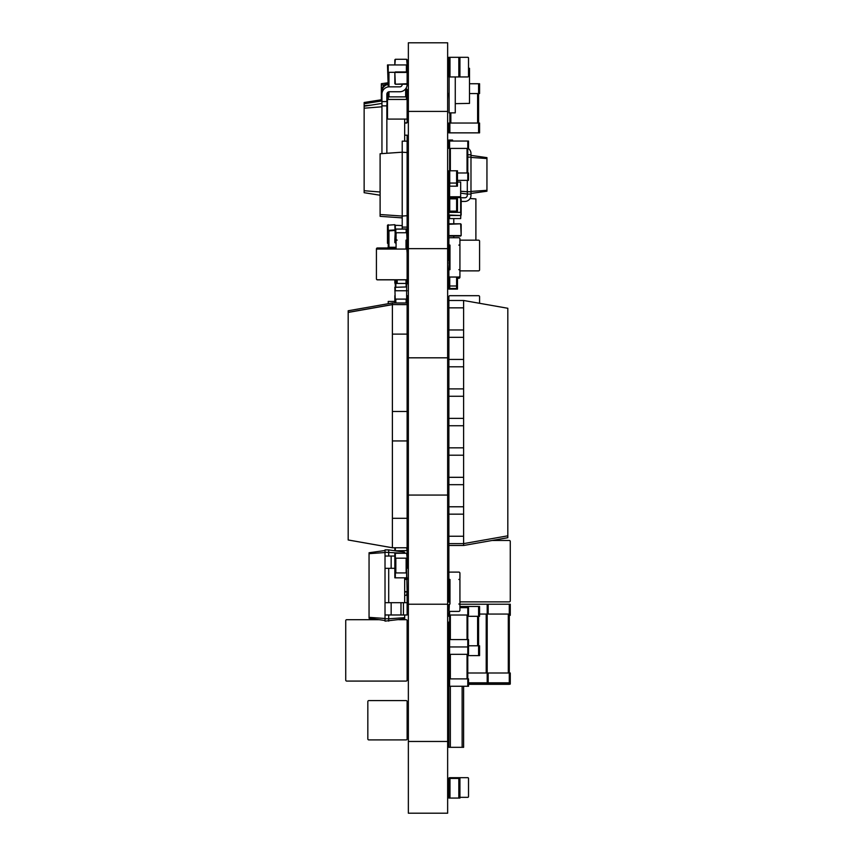 <?xml version="1.0" encoding="UTF-8"?>
<svg xmlns="http://www.w3.org/2000/svg" width="856" height="856" viewBox="0 0 856 856"><rect width="100%" height="100%" fill="white"/><g stroke="black" fill="none" stroke-linecap="round" stroke-linejoin="round"><path stroke-width="1.28" d="M460.667 184.479L460.667 194.301M457.468 182.028L460.667 182.028L460.667 196.762L449.614 196.762L449.614 186.18M449.732 170.783L448.876 170.783L448.876 183.056L457.468 183.056L457.468 170.783L449.732 170.783L449.732 186.18L448.876 186.18L448.876 195.532L449.614 195.532M448.876 598.109L448.876 601.297A0.856 0.856 0 0 0 449.732 602.153L448.876 602.153L448.876 597.242M467.783 797.332L459.929 797.332L467.783 797.332A0.738 0.738 0 0 0 468.521 796.594L468.521 778.425A0.738 0.738 0 0 0 467.783 777.687L449.614 777.687A0.738 0.738 0 0 0 448.876 778.425L448.876 798.07L459.929 798.07L459.929 778.425L458.827 778.425L458.827 798.07M449.614 777.687L467.783 777.687M468.521 796.594L468.521 778.425M449.614 655.61L448.876 655.61L448.876 646.954L467.783 646.954L448.876 646.954L448.876 637.089L449.614 637.089M468.521 684.072L510.272 684.072L510.272 672.998L509.288 672.998L509.288 614.052L510.272 614.052L510.272 604.229L488.166 604.229L488.166 614.052L509.288 614.052L509.288 604.229M509.288 615.303L510.272 615.303L510.272 614.052M448.876 239.466L448.876 244.623M459.929 239.466L459.929 244.623M448.876 271.395L448.876 289.103L457.468 289.103L457.468 288.483L456.612 289.103M459.929 271.395L459.929 276.552M449.978 262.91L449.978 261.037M448.972 270.314A0.984 0.984 0 0 1 448.876 269.886L449.978 248.754M449.732 248.754L448.876 248.754L448.876 241.146L448.876 261.037M460.667 209.902L460.667 200.079M449.614 211.132L449.614 212.352L460.667 212.352L460.667 197.618L449.614 197.618L449.614 198.849M449.732 277.012L449.732 288.483L456.612 288.483L456.612 285.99L457.468 285.99L457.468 288.483M449.732 289.103L448.876 288.483M448.876 240.097L448.876 245.255A1.102 1.102 0 0 0 449.978 246.357M459.929 240.097L459.929 270.913M448.876 272.026L448.876 273.706M459.929 272.026L459.929 277.184A1.102 1.102 0 0 1 458.827 278.286L457.468 278.286M449.86 601.864L449.86 601.864A0.984 0.984 0 0 1 448.876 600.88L448.876 545.497L463.61 545.497L507.822 537.696L507.822 535.824L463.61 543.624L463.61 545.497M509.288 601.864L459.929 601.864L509.288 601.864A0.984 0.984 0 0 0 510.272 600.88L510.272 541.441A0.984 0.984 0 0 0 509.288 540.468L492.136 540.468L509.288 540.468M448.876 600.88L448.876 543.624L463.61 543.624L463.61 514.156L448.876 514.156L448.876 536.252L463.61 536.252M510.272 600.88L510.272 541.441M467.783 76.954L459.929 76.954L459.929 57.309L449.978 57.309L449.978 76.954L467.783 76.954A0.738 0.738 0 0 0 468.521 76.216L468.521 58.037A0.738 0.738 0 0 0 467.783 57.309L459.929 57.309L467.783 57.309M468.521 76.216L468.521 58.037M468.521 68.266L469.505 68.287L469.505 103.394L455.264 103.651L455.264 112.853L449.122 112.853L449.122 77.286M449.122 83.738L449.122 93.251M448.876 93.251L449.122 99.392M459.929 602.153L461.159 601.864M449.732 236.085L448.876 236.085L448.876 223.801L449.732 223.801M449.614 622.066L448.876 622.066L448.876 637.089M450.352 686.255L450.352 747.32L463.61 747.32L463.61 686.255M450.352 747.32L448.876 747.32L448.876 655.61M478.59 270.871L459.929 270.871L478.59 270.871A0.984 0.984 0 0 0 479.574 269.886L479.574 241.146A0.984 0.984 0 0 0 478.59 240.172L459.929 240.172L478.59 240.172M448.876 269.886L448.876 272.294M479.574 269.886L479.574 241.146M448.876 639.582L449.614 639.582L449.614 654.326L468.521 654.326L468.521 646.954L467.783 646.954L468.521 646.954L468.521 639.582L467.783 639.582L467.783 615.025L468.521 615.025L468.521 607.664L459.929 607.664M449.614 616.309L448.876 616.309L448.876 615.025L449.614 615.025L449.614 639.582L467.783 639.582L467.783 678.883L468.521 678.883L468.521 686.255L448.876 686.255M449.614 611.334L449.614 615.025L467.783 615.025L467.783 607.664M448.876 615.025L449.346 604.229M449.978 611.398L458.827 611.398A1.102 1.102 0 0 0 459.929 610.296L459.929 605.139A1.102 1.102 0 0 0 458.827 604.026L459.929 604.026L459.929 579.469L458.827 579.469A1.102 1.102 0 0 0 459.929 578.367L459.929 573.21A1.102 1.102 0 0 0 458.827 572.097L449.978 572.097A1.102 1.102 0 0 0 448.876 573.21L448.876 578.367A1.102 1.102 0 0 0 449.978 579.469L449.978 604.026A1.102 1.102 0 0 0 448.876 605.139L448.876 610.296A1.102 1.102 0 0 0 449.978 611.398M468.521 682.821L510.272 682.821M488.166 684.072L488.166 672.998L509.288 672.998L509.288 684.308L510.272 684.072M468.521 684.308L509.288 684.308M509.288 615.539L510.272 615.303M460.667 198.849L461.159 210.64L461.159 199.341M449.368 215.498L460.667 215.498L448.876 215.006L448.876 211.132L457.468 211.132L457.468 198.849L448.876 198.849L448.876 223.801M478.59 295.684L449.86 295.684L478.59 295.684A0.984 0.984 0 0 1 479.574 296.668L479.574 303.302L479.574 296.668M449.86 295.684A0.984 0.984 0 0 0 448.876 296.668L448.876 307.85L463.61 307.85L463.61 514.156M448.876 296.668L448.876 300.488L463.61 300.488L507.822 308.278L507.822 535.824M455.264 76.954L455.264 112.853M449.122 112.853L449.122 99.713M449.122 83.385L449.122 76.954M449.614 672.998L448.876 672.998M467.783 672.998L488.166 672.998M487.192 684.072L487.192 614.052L488.166 614.052M479.574 614.052L487.192 614.052L487.192 604.229L488.166 604.229M459.458 604.229L487.192 604.229M448.876 307.85L448.876 329.956L463.61 329.956M463.61 359.424L448.876 359.424L448.876 337.328L463.61 337.328M463.61 388.902L448.876 388.902L448.876 366.796L463.61 366.796M463.61 418.37L448.876 418.37L448.876 396.264L463.61 396.264M463.61 447.838L448.876 447.838L448.876 425.742L463.61 425.742M463.61 477.316L448.876 477.316L448.876 455.21L463.61 455.21M463.61 506.784L448.876 506.784L448.876 484.678L463.61 484.678M448.876 536.252L448.876 543.624M448.876 329.956L448.876 337.328M448.876 359.424L448.876 366.796M448.876 388.902L448.876 396.264M448.876 418.37L448.876 425.742M448.876 447.838L448.876 455.21M448.876 506.784L448.876 514.156M448.876 477.316L448.876 484.678M463.61 300.488L463.61 307.85M449.614 141.047L449.614 148.42L448.876 148.42L448.876 141.047L468.521 141.047L468.521 148.42L467.783 148.42L467.783 172.976L468.521 172.976L468.521 180.349L457.468 180.349M449.614 170.783L449.614 148.42L467.783 148.42L467.783 141.047M457.468 172.976L467.783 172.976L467.783 180.349M449.978 57.309L448.876 57.309L448.876 76.954L449.978 76.954M448.876 235.593L461.159 235.593L460.667 223.801L448.876 224.293L448.876 235.593L448.876 224.293M449.368 236.085L460.667 236.085M449.368 223.801L460.667 223.801M461.159 235.593L461.159 224.293M459.929 269.672L458.827 269.672A1.102 1.102 0 0 1 459.929 270.774L459.929 275.932A1.102 1.102 0 0 1 458.827 277.034L449.978 277.034A1.102 1.102 0 0 1 448.876 275.932L448.876 270.774A1.102 1.102 0 0 1 449.978 269.672L449.978 245.105A1.102 1.102 0 0 1 448.876 244.003L448.876 238.845A1.102 1.102 0 0 1 449.978 237.743L458.827 237.743A1.102 1.102 0 0 1 459.929 238.845L459.929 244.003A1.102 1.102 0 0 1 458.827 245.105L459.929 245.105M467.783 655.61L479.574 655.61L479.574 645.788L478.59 645.788L478.59 616.309L479.574 616.309L479.574 606.487L459.929 606.487M468.521 645.788L478.59 645.788L478.59 655.61M467.783 616.309L478.59 616.309L478.59 606.487M448.876 285.99L456.612 285.99L456.612 277.034M457.468 277.034L457.468 285.99M461.159 215.006L461.159 203.707L460.667 218.59L449.614 218.59L449.614 215.498M448.876 215.006L448.876 211.132M450.481 197.618L453.787 197.394L453.787 196.762M449.614 197.683L448.876 197.736L448.876 195.532M453.787 197.618L457.093 197.618M470.062 198.528L475.893 198.934L475.893 240.172M448.876 197.736L448.876 198.849M448.876 236.085L448.876 248.754M453.787 218.59L453.787 223.801M453.787 236.085L453.787 237.743M469.505 83.738L479.574 83.738L479.574 93.561L478.59 93.561L478.59 123.039L479.574 123.039L479.574 132.862L448.876 132.862L448.876 123.039L478.59 123.039L478.59 132.862M469.505 93.561L478.59 93.561L478.59 83.738M449.86 112.853L449.86 132.862M460.913 191.284L467.29 191.733L467.29 180.349M467.29 157.108L470.982 157.108L470.982 154.776L467.29 154.776M460.913 193.178L467.29 194.066L467.29 191.733L470.982 191.733L470.982 157.108M460.667 197.757L464.84 197.757A2.461 2.461 0 0 0 467.29 195.296A2.461 2.461 0 0 1 464.84 197.757A2.461 2.461 0 0 0 467.29 195.296L467.29 194.066L470.982 194.066L470.982 191.733M470.982 157.418L486.946 158.542L486.946 157.632L470.982 155.385M470.982 191.434L486.946 190.31L486.946 158.542M448.876 141.047L448.876 140.042L452.557 140.042L452.557 141.047M468.211 148.42A6.142 6.142 0 0 1 470.982 153.545L470.982 154.776M461.159 201.438L464.84 201.438A6.142 6.142 0 0 0 470.982 195.296L470.982 194.066M470.982 193.456L486.946 191.209L486.946 190.31M460.667 216.14L460.913 215.434M448.876 217.371L449.614 217.371M467.783 686.255L467.783 678.883L449.614 678.883L449.614 654.326L448.876 654.326M449.614 686.255L449.614 678.883L448.876 678.883M449.732 262.91L448.876 262.91M448.876 778.425L458.827 778.425M449.732 186.18L457.468 186.18L457.468 183.056M448.876 183.056L448.876 186.18M404.674 579.373L407.124 579.373L407.124 577.832L394.841 577.832L394.841 553.265L407.124 553.265L407.124 547.765L392.39 547.765L348.178 539.976L348.178 312.429L392.39 304.629L392.39 547.765M406.632 577.832L406.632 572.921L395.333 572.921L395.333 577.832M404.674 591.646L407.124 591.646L406.632 569.368M395.333 553.265L395.333 558.176L406.632 558.176L406.632 568.32M406.632 553.265L407.124 558.176L407.124 549.755M402.213 225.599L394.841 225.256L395.333 238.803L396.082 239.145M406.632 229.076L406.632 232.939L406.632 229.076L395.333 229.076L395.333 231.505M406.632 230.81L407.124 242.623L406.022 242.965M396.178 239.498L394.841 239.145L394.841 242.623L396.071 242.965M395.333 230.81L394.841 239.145M407.124 250.562L407.124 242.569M406.632 247.298L406.632 243.767L406.632 247.298M394.841 224.7L387.479 225.214L387.479 243.275L388.217 243.799M406.386 243.799L407.124 243.275L407.124 228.937L402.213 228.937L402.213 141.154L407.124 141.154L407.124 135.184L404.674 135.184M395.333 229.911L387.479 230.424M395.333 230.424L388.217 230.949L388.217 247.277L387.479 247.973M406.022 247.277L406.386 242.965L407.124 253.001M388.217 242.762L388.217 247.973M396.071 247.277L388.217 247.277M392.39 518.297L407.124 518.297L407.124 547.765M392.39 440.936L407.124 440.936L407.124 518.297M392.39 411.469L407.124 411.469L407.124 440.936M392.39 334.108L407.124 334.108L407.124 411.469M407.124 295.598L407.124 304.565L392.39 304.565L392.39 302.981L348.178 310.771L348.178 312.354L392.39 304.565L407.124 304.629L407.124 334.108M394.841 547.765L394.841 549.755M406.632 547.765L407.124 550.9M406.632 550.558L394.884 550.772M402.213 217.884L380.107 216.333L380.107 214.514L402.213 216.054L407.124 215.712L407.124 141.154M407.124 152.55L402.213 152.197L380.107 153.748L380.107 214.514M407.124 215.712L407.124 227.108L402.213 227.108M406.632 302.981L406.632 286.953L394.841 287.295L395.333 302.981M394.841 295.598L394.841 302.981M407.124 250.134L407.124 256.682L407.124 250.134M407.124 278.863L407.124 277.194L407.124 278.863A0.984 0.984 0 0 1 406.14 279.848L377.41 279.848A0.984 0.984 0 0 1 376.426 278.863L376.426 250.134L376.426 278.863M406.14 279.848L377.41 279.848M407.124 59.781L407.124 64.949L406.632 59.289L395.333 59.289L394.841 64.949L394.841 59.781M406.632 59.289L395.333 59.289M404.674 553.265L404.674 552.141L388.71 549.905L388.71 556.036M404.674 577.832L404.674 602.699M404.674 614.983L404.674 618.877L385.018 621.124L385.018 618.792L388.71 618.792L388.71 621.124M403.454 553.265L385.018 552.238L385.018 618.792M388.71 549.905L385.018 549.905L385.018 552.238M404.674 617.668L388.71 618.792L388.71 614.983M388.71 568.32L388.71 602.699M385.018 550.515L369.054 552.762L369.054 618.267L385.018 620.504M394.841 556.036L385.018 556.036L385.018 568.32L395.333 568.32M391.16 602.699L407.124 602.699L407.124 614.983L385.018 614.983L385.018 602.699L391.16 602.699L391.16 614.983M385.018 552.537L369.054 553.661M385.018 618.481L369.054 617.358M407.124 558.176L407.124 568.32M403.444 602.699L403.444 614.983M407.124 290.773L394.841 290.773M406.632 299.108L395.333 299.108M406.632 290.43L406.632 283.432M406.632 286.953L406.632 284.524M395.333 290.43L395.333 284.524M395.333 286.953L395.333 279.848M406.022 279.848L406.022 283.432L407.124 283.432L406.632 285.219M395.333 285.219L394.841 279.848L394.841 283.165M406.632 595.412L407.114 591.646L407.124 595.07L404.674 595.412M406.632 591.945L404.674 591.945M406.632 579.373L406.632 578.046L404.674 578.046M406.14 247.973L406.14 247.973A0.984 0.984 0 0 1 407.124 248.946L407.124 257.549L407.124 248.946M377.41 247.973L396.071 247.973L377.41 247.973A0.984 0.984 0 0 0 376.426 248.946L376.426 277.686L376.426 248.946M407.124 277.194L407.124 283.432M406.14 619.691L398.907 619.691L406.14 619.691A0.984 0.984 0 0 1 407.124 620.675L407.124 680.103A0.984 0.984 0 0 1 406.14 681.087L346.712 681.087A0.984 0.984 0 0 1 345.728 680.103L345.728 620.675L345.728 680.103M346.712 619.691L379.187 619.691L346.712 619.691A0.984 0.984 0 0 0 345.728 620.675M407.124 620.675L407.124 680.103M406.14 681.087L346.712 681.087M404.674 119.091L404.674 141.154M380.107 195.232L364.142 192.696L364.142 190.728L380.107 192.001M387.479 105.93L386.859 105.877L386.859 153.278M388.217 92.02L388.217 96.878L387.479 96.878L387.479 92.587L386.859 105.877L381.947 105.877L381.947 153.62M381.947 103.426L364.142 106.24L364.142 190.728M386.859 94.213A2.461 2.461 0 0 1 389.32 91.753A2.461 2.461 0 0 0 386.859 94.213A2.461 2.461 0 0 1 389.32 91.753A2.461 2.461 0 0 0 386.859 94.213L386.859 101.575L381.947 101.575L381.947 105.877M381.947 106.797L364.142 108.209M399.752 91.753L389.32 91.753L399.752 91.753A7.372 7.372 0 0 0 407.124 84.391L407.124 75.788M402.213 84.22L402.213 84.391A2.461 2.461 0 0 1 399.752 86.841L389.32 86.841A7.372 7.372 0 0 0 381.947 94.213L381.947 101.575M402.213 84.391A2.461 2.461 0 0 1 399.752 86.841A2.461 2.461 0 0 0 402.213 84.391A2.461 2.461 0 0 1 399.752 86.841L389.32 86.841M407.124 701.588A0.984 0.984 0 0 0 406.14 700.604L368.808 700.604A0.984 0.984 0 0 0 367.834 701.588L367.834 738.921A0.984 0.984 0 0 0 368.808 739.905L406.14 739.905A0.984 0.984 0 0 0 407.124 738.921L407.124 701.588L407.124 738.921M406.14 700.604L368.808 700.604M406.14 739.905L368.808 739.905M367.834 701.588L367.834 738.921M407.124 227.108L407.124 228.937M406.022 283.432L396.071 283.432L396.071 279.848M407.124 250.048A0.984 0.984 0 0 0 406.14 249.064L377.41 249.064A0.984 0.984 0 0 0 376.426 250.048L376.426 278.778A0.984 0.984 0 0 0 377.41 279.762L406.14 279.762A0.984 0.984 0 0 0 407.124 278.778L407.124 250.048L407.124 278.778M406.14 249.064L377.41 249.064M406.14 279.762L377.41 279.762M376.426 250.048L376.426 278.778M387.479 99.178L386.859 99.082M381.947 100.922L364.142 103.747L364.142 106.24M370.819 105.181L364.142 105.716M388.217 84.434A7.372 7.372 0 0 0 381.947 91.72L381.947 99.082M392.39 302.981L407.124 302.981M406.386 89.12A0.738 0.738 0 0 1 407.124 89.859L407.124 104.239M407.124 89.859L407.124 96.878L388.217 96.878L388.217 99.446A0.738 0.738 0 0 0 387.479 100.184L387.479 118.363A0.738 0.738 0 0 0 388.217 119.091L406.386 119.091A0.738 0.738 0 0 0 407.124 118.363L407.124 100.184L407.124 118.363M407.124 602.603L407.124 591.646L407.124 602.603A0.984 0.984 0 0 1 407.124 602.699M407.124 577.832L407.124 579.373M406.386 87.601L406.386 99.446L388.217 99.446L406.386 99.446A0.738 0.738 0 0 1 407.124 100.184M406.386 119.091L388.217 119.091M387.479 100.184L387.479 118.363M407.124 122.59L407.124 111.291L407.124 122.59L404.674 123.082L406.632 123.082M407.124 72.428L394.841 72.428L395.333 84.22L407.124 83.728L407.124 72.428L407.124 83.728M406.632 71.947L395.333 71.947M406.632 84.22L395.333 84.22M394.841 72.428L394.841 83.728M384.59 84.819L381.337 85.054L381.337 99.778M388.217 82.754L381.337 83.717L381.337 85.054M406.022 249.064L406.022 240.119A1.102 1.102 0 0 0 407.124 239.017L407.124 233.859A1.102 1.102 0 0 0 406.022 232.746L397.173 232.746A1.102 1.102 0 0 0 396.071 233.859L396.071 239.017A1.102 1.102 0 0 0 397.173 240.119L396.071 240.119L396.071 249.064M387.479 97.937L386.859 97.841M381.947 99.681L364.142 102.495L364.142 103.747M407.124 73.295L407.124 64.949L387.479 64.949L388.217 86.927M388.217 83.182A7.372 7.372 0 0 0 381.947 90.469L381.947 97.841M394.841 301.462L388.217 301.462L388.217 303.72M394.862 72.311L388.217 72.311L388.217 64.949M447.645 741.467L408.355 741.467L408.355 813.2L447.645 813.2L447.645 42.8L408.355 42.8L408.355 111.419L447.645 111.419M408.355 741.467L408.355 111.419M408.355 604.229L447.645 604.229M408.355 495.057L447.645 495.057M408.355 357.819L447.645 357.819M408.355 248.657L447.645 248.657M456.612 170.783L456.612 186.18M462.133 686.255L462.133 747.32M450.352 639.582L450.352 615.025M467.044 639.582L467.044 615.025M508.304 672.998L508.304 614.052M449.732 211.132L449.732 198.849M456.612 211.132L456.612 198.849M486.208 672.998L486.208 614.052M450.352 148.42L450.352 170.783M467.044 148.42L467.044 172.976M458.827 57.309L458.827 76.954M477.605 645.788L477.605 616.309M450.845 112.853L450.845 123.039M477.605 93.561L477.605 123.039M450.352 654.326L450.352 678.883M467.044 654.326L467.044 678.883M449.978 778.425L449.978 798.07M406.14 572.921L406.14 558.176M395.825 572.921L395.825 558.176M395.333 225.599L395.333 229.076M406.14 229.076L406.14 232.757M395.825 229.076L395.825 239.145M406.632 239.937L406.632 242.965M395.333 239.498L395.333 242.965M388.217 224.7L388.217 229.911M388.956 230.424L388.956 247.277M406.386 247.277L406.386 248.005M395.333 547.765L395.333 550.558M406.14 302.981L406.14 299.108M395.825 302.981L395.825 299.108M391.16 556.036L391.16 568.32M400.983 602.699L400.983 614.983M406.14 286.953L406.14 283.432M395.825 286.953L395.825 279.848M397.173 279.848L397.173 283.432M406.386 64.949L406.386 71.947M405.648 88.81L405.648 96.878M388.956 72.311L388.956 86.852M388.956 91.785L388.956 96.878"/></g></svg>

